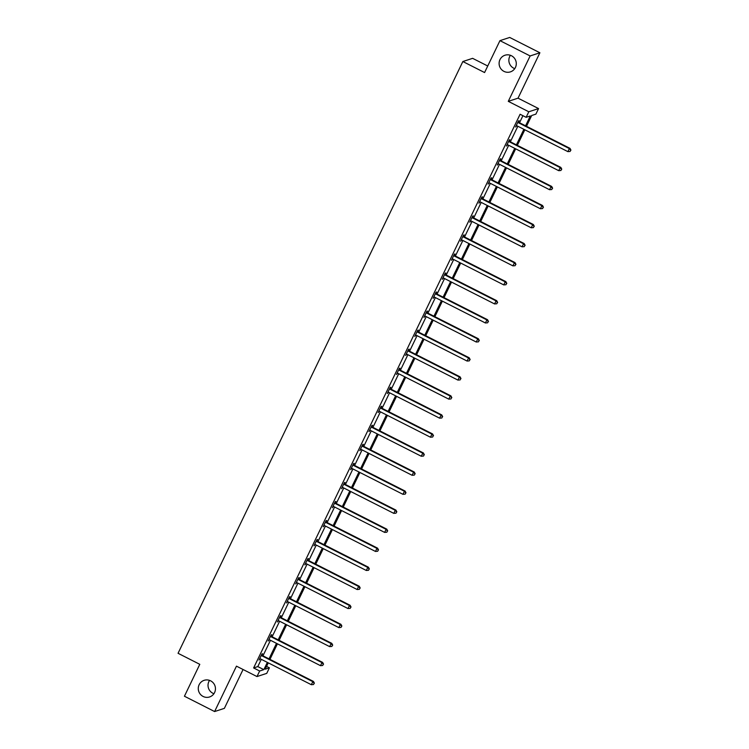 <?xml version="1.0" encoding="UTF-8"?>
<svg xmlns="http://www.w3.org/2000/svg" width="749" height="749" viewBox="0 0 749 749"><rect width="100%" height="100%" fill="white"/><g stroke="black" fill="none" stroke-linecap="round" stroke-linejoin="round"><path stroke-width="1.12" d="M213.924 693.714A8.754 8.576 71.9 0 1 209.561 680.373M210.619 680.832A8.754 8.576 71.9 0 1 209.58 696.963A8.754 8.576 71.9 0 1 198.288 687.957A8.754 8.576 71.9 0 1 210.619 680.832M514.75 68.627A8.754 8.576 71.9 0 1 510.397 55.286M511.455 55.744A8.754 8.576 71.9 0 1 510.415 71.876A8.754 8.576 71.9 0 1 499.124 62.869A8.754 8.576 71.9 0 1 511.455 55.744M266.578 666.385L269.415 667.827L266.738 673.379L256.982 676.562L236.459 666.151L214.607 711.55L184.432 696.233L199.786 664.326L178.056 653.297L462.854 61.53L484.584 72.55L499.948 40.643L509.704 37.45L539.889 52.767L530.133 55.95L508.281 101.349L528.803 111.77L538.559 108.577L535.891 114.129L531.706 115.496L526.51 126.3M499.948 40.643L530.133 55.95M214.607 711.55L224.372 708.357L243.069 669.503M508.281 101.349L518.036 98.166L539.889 52.767M518.036 98.166L538.559 108.577M487.739 66.006L472.619 58.338L462.854 61.53M271.129 636.07L271.784 634.703L271.129 634.927L268.189 641.022L269.359 639.74M289.451 597.992L290.106 596.635L289.451 596.85L286.511 602.945L287.691 601.662M307.773 559.924L308.438 558.557L307.773 558.773L304.843 564.868L306.013 563.585M326.105 521.847L326.761 520.48L326.096 520.695L323.165 526.8L324.336 525.508M344.428 483.77L345.083 482.403L344.428 482.618L341.488 488.723L342.658 487.43M362.75 445.692L363.405 444.326L362.75 444.541L359.81 450.645L360.99 449.353M381.082 407.615L381.737 406.248L381.072 406.464L378.142 412.568L379.312 411.285M399.404 369.538L400.06 368.171L399.404 368.386L396.464 374.491L397.635 373.208M417.727 331.461L418.382 330.094L417.727 330.309L414.787 336.413L415.967 335.131M436.049 293.383L436.704 292.016L436.049 292.232L433.109 298.336L434.289 297.053M454.381 255.306L455.036 253.939L454.371 254.154L451.441 260.259L452.611 258.976M472.703 217.229L473.359 215.871L472.703 216.087L469.763 222.181L470.934 220.899M491.026 179.151L491.681 177.794L491.026 178.009L488.086 184.104L489.266 182.822M509.348 141.084L510.013 139.717L509.348 139.932L506.408 146.036L507.588 144.744M525.564 125.813L530.311 115.955L526.135 117.321L520.096 114.251L253.621 667.949L257.796 666.582L261.298 659.317M262.974 655.824L270.455 640.283M272.14 636.781L279.62 621.239M281.306 617.747L288.786 602.205M290.462 598.713L297.943 583.162M299.628 579.67L307.109 564.128M308.794 560.636L316.275 545.085M317.951 541.593L325.431 526.051M327.116 522.559L334.597 507.007M336.273 503.515L343.763 487.974M345.439 484.481L352.919 468.94M354.605 465.438L362.085 449.896M363.761 446.404L371.242 430.862M372.927 427.37L380.408 411.819M382.093 408.327L389.574 392.785M391.25 389.293L398.73 373.742M400.415 370.249L407.896 354.708M409.581 351.215L417.062 335.664M418.738 332.172L426.218 316.63M427.904 313.138L435.384 297.587M437.06 294.095L444.55 278.553M446.226 275.061L453.707 259.519M455.392 256.018L462.873 240.476M464.549 236.984L472.029 221.442M473.714 217.95L481.195 202.399M482.88 198.906L490.361 183.365M492.037 179.872L499.517 164.321M501.203 160.829L508.683 145.287M510.369 141.795L517.849 126.244M519.525 122.752L522.924 115.692M518.514 122.04L519.169 120.673L518.514 120.889L515.574 126.993L516.754 125.71M500.192 160.117L500.847 158.751L500.192 158.966L497.252 165.07L498.422 163.788M481.86 198.195L482.525 196.828L481.86 197.043L478.929 203.148L480.1 201.865M463.537 236.272L464.193 234.905L463.537 235.12L460.598 241.225L461.777 239.942M445.215 274.349L445.87 272.982L445.215 273.198L442.275 279.302L443.445 278.01M426.893 312.427L427.548 311.06L426.883 311.275L423.953 317.379L425.123 316.087M408.561 350.504L409.226 349.137L408.561 349.352L405.63 355.447L406.801 354.165M390.238 388.572L390.894 387.214L390.238 387.43L387.299 393.525L388.478 392.242M371.916 426.649L372.571 425.292L371.916 425.507L368.976 431.602L370.146 430.319M353.594 464.726L354.249 463.359L353.584 463.575L350.654 469.679L351.824 468.397M335.262 502.804L335.927 501.437L335.262 501.652L332.322 507.756L333.502 506.474M316.939 540.881L317.595 539.514L316.939 539.729L314 545.834L315.179 544.551M298.617 578.958L299.272 577.591L298.617 577.807L295.677 583.911L296.847 582.628M280.295 617.036L280.95 615.669L280.285 615.884L277.355 621.988L278.525 620.706M261.963 655.113L262.618 653.746L261.963 653.961L259.023 660.066L260.203 658.774M526.135 117.321L528.803 111.77M256.982 676.562L259.66 671.01L263.835 669.643L267.337 662.378M253.621 667.949L259.66 671.01M269.013 658.886L276.493 643.344M278.179 639.852L285.659 624.301M287.335 620.809L294.816 605.267M296.501 601.775L303.982 586.224M305.667 582.731L313.148 567.19M314.823 563.697L322.304 548.146M323.989 544.654L331.47 529.112M333.155 525.62L340.636 510.078M342.312 506.577L349.792 491.035M351.478 487.543L358.958 472.001M360.634 468.509L368.124 452.958M369.8 449.466L377.281 433.924M378.966 430.432L386.447 414.88M388.122 411.388L395.603 395.847M397.288 392.354L404.769 376.803M406.454 373.311L413.935 357.769M415.611 354.277L423.091 338.726M424.777 335.234L432.257 319.692M433.943 316.2L441.423 300.658M443.099 297.156L450.58 281.615M452.265 278.122L459.746 262.581M461.421 259.088L468.911 243.537M470.587 240.045L478.068 224.503M479.753 221.011L487.234 205.46M488.91 201.968L496.39 186.426M498.076 182.934L505.556 167.383M507.242 163.891L514.722 148.349M516.398 144.857L523.879 129.315M268.282 662.856L265.23 669.185L269.415 667.827M524.824 129.792L517.344 145.334M515.668 148.826L508.187 164.377M506.502 167.87L499.021 183.411M497.345 186.904L489.855 202.455M488.179 205.947L480.699 221.489M479.014 224.981L471.533 240.523M469.857 244.024L462.376 259.566M460.691 263.058L453.211 278.6M451.525 282.092L444.045 297.643M442.369 301.135L434.888 316.677M433.203 320.169L425.722 335.721M424.037 339.213L416.556 354.754M414.88 358.247L407.4 373.798M405.715 377.29L398.234 392.832M396.558 396.324L389.077 411.866M387.392 415.367L379.912 430.909M378.226 434.401L370.746 449.943M369.07 453.435L361.589 468.986M359.904 472.479L352.423 488.02M350.738 491.513L343.257 507.064M341.581 510.556L334.101 526.098M332.416 529.59L324.935 545.141M323.259 548.633L315.769 564.175M314.093 567.667L306.613 583.218M304.927 586.71L297.447 602.252M295.771 605.744L288.29 621.286M286.605 624.788L279.124 640.329M277.439 643.822L269.958 659.363M257.796 666.582L263.835 669.643M517.859 122.256L517.999 122.415A1.367 1.339 -108.1 0 0 518.402 122.733L569.352 148.583L567.882 151.635L516.941 125.785A1.367 1.339 -108.1 0 0 516.445 125.645L516.23 125.626M518.158 121.638L518.654 122.199A1.367 1.339 -108.1 0 0 519.066 122.518L570.008 148.368L569.352 148.583L570.682 150.231L570.092 151.457L570.682 150.231M570.944 150.146L570.008 148.368M567.882 151.635L570.092 151.457M508.693 141.299L508.833 141.458A1.367 1.339 -108.1 0 0 509.245 141.776L560.186 167.626L558.726 170.678L507.775 144.829A1.367 1.339 -108.1 0 0 507.279 144.688L507.073 144.669M508.992 140.672L509.498 141.243A1.367 1.339 -108.1 0 0 509.9 141.561L560.851 167.411L560.186 167.626L561.516 169.274L560.926 170.491L561.516 169.274M561.778 169.18L560.851 167.411M558.726 170.678L560.926 170.491M499.527 160.333L499.677 160.492A1.367 1.339 -108.1 0 0 500.079 160.81L551.03 186.66L549.56 189.712L498.609 163.862A1.367 1.339 -108.1 0 0 498.122 163.722L497.907 163.703M499.826 159.706L500.332 160.277A1.367 1.339 -108.1 0 0 500.744 160.595L551.685 186.445L551.03 186.66L552.35 188.308L551.77 189.525L552.35 188.308M552.622 188.224L551.685 186.445M549.56 189.712L551.77 189.525M490.37 179.367L490.511 179.535A1.367 1.339 -108.1 0 0 490.923 179.854L541.864 205.703L540.394 208.746L489.453 182.906A1.367 1.339 -108.1 0 0 488.957 182.765L488.741 182.747M490.67 178.749L491.166 179.32A1.367 1.339 -108.1 0 0 491.578 179.638L542.529 205.488L541.864 205.703L543.194 207.351L542.604 208.568L543.194 207.351M543.456 207.258L542.529 205.488M540.394 208.746L542.604 208.568M481.204 198.41L481.345 198.569A1.367 1.339 -108.1 0 0 481.757 198.888L532.698 224.737L531.238 227.79L480.287 201.94A1.367 1.339 -108.1 0 0 479.791 201.799L479.585 201.781M481.504 197.783L482.01 198.354A1.367 1.339 -108.1 0 0 482.412 198.672L533.363 224.522L532.698 224.737L534.028 226.385L533.438 227.602L534.028 226.385M534.29 226.301L533.363 224.522M531.238 227.79L533.438 227.602M472.039 217.444L472.188 217.613A1.367 1.339 -108.1 0 0 472.591 217.931L523.542 243.781L522.072 246.824L471.121 220.974A1.367 1.339 -108.1 0 0 470.634 220.833L470.419 220.824M472.338 216.826L472.844 217.397A1.367 1.339 -108.1 0 0 473.256 217.716L524.197 243.565L523.542 243.781L524.871 245.419L524.281 246.646L524.871 245.419M525.133 245.335L524.197 243.565M522.072 246.824L524.281 246.646M462.882 236.487L463.022 236.647A1.367 1.339 -108.1 0 0 463.434 236.965L514.376 262.815L512.906 265.867L461.964 240.017A1.367 1.339 -108.1 0 0 461.468 239.877L461.253 239.858M463.182 235.86L463.678 236.431A1.367 1.339 -108.1 0 0 464.09 236.75L515.04 262.599L514.376 262.815L515.705 264.463L515.115 265.68L515.705 264.463M515.967 264.378L515.04 262.599M512.906 265.867L515.115 265.68M453.716 255.521L453.857 255.69A1.367 1.339 -108.1 0 0 454.269 255.999L505.219 281.849L503.749 284.901L452.799 259.051A1.367 1.339 -108.1 0 0 452.302 258.911L452.096 258.892M454.016 254.903L454.521 255.475A1.367 1.339 -108.1 0 0 454.924 255.784L505.875 281.633L505.219 281.849L506.539 283.497L505.959 284.723L506.539 283.497M506.801 283.412L505.875 281.633M503.749 284.901L505.959 284.723M444.56 274.565L444.7 274.724A1.367 1.339 -108.1 0 0 445.103 275.042L496.053 300.892L494.583 303.944L443.642 278.094A1.367 1.339 -108.1 0 0 443.146 277.954L442.931 277.935M444.859 273.937L445.355 274.508A1.367 1.339 -108.1 0 0 445.767 274.827L496.709 300.677L496.053 300.892L497.383 302.54L496.793 303.757L497.383 302.54M497.645 302.456L496.709 300.677M494.583 303.944L496.793 303.757M435.394 293.599L435.534 293.758A1.367 1.339 -108.1 0 0 435.946 294.076L486.887 319.926L485.418 322.978L434.476 297.128A1.367 1.339 -108.1 0 0 433.98 296.988L433.774 296.969M435.693 292.981L436.199 293.542A1.367 1.339 -108.1 0 0 436.601 293.861L487.552 319.711L486.887 319.926L488.217 321.574L487.627 322.8L488.217 321.574M488.479 321.49L487.552 319.711M485.418 322.978L487.627 322.8M426.228 312.642L426.368 312.801A1.367 1.339 -108.1 0 0 426.78 313.119L477.731 338.969L476.261 342.021L425.31 316.172A1.367 1.339 -108.1 0 0 424.823 316.031L424.608 316.012M426.527 312.015L427.033 312.586A1.367 1.339 -108.1 0 0 427.436 312.904L478.386 338.754L477.731 338.969L479.051 340.617L478.471 341.834L479.051 340.617M479.323 340.523L478.386 338.754M476.261 342.021L478.471 341.834M417.071 331.676L417.212 331.835A1.367 1.339 -108.1 0 0 417.614 332.153L468.565 358.003L467.095 361.055L416.154 335.206A1.367 1.339 -108.1 0 0 415.658 335.065L415.442 335.046M417.371 331.049L417.867 331.62A1.367 1.339 -108.1 0 0 418.279 331.938L469.22 357.788L468.565 358.003L469.895 359.651L469.305 360.868L469.895 359.651M470.157 359.567L469.22 357.788M467.095 361.055L469.305 360.868M407.905 350.719L408.046 350.878A1.367 1.339 -108.1 0 0 408.458 351.197L459.399 377.047L457.939 380.099L406.988 354.249A1.367 1.339 -108.1 0 0 406.492 354.108L406.286 354.09M408.205 350.092L408.711 350.663A1.367 1.339 -108.1 0 0 409.113 350.981L460.064 376.831L459.399 377.047L460.729 378.694L460.139 379.912L460.729 378.694M460.991 378.601L460.064 376.831M457.939 380.099L460.139 379.912M398.74 369.753L398.889 369.912A1.367 1.339 -108.1 0 0 399.292 370.231L450.243 396.081L448.773 399.133L397.822 373.283A1.367 1.339 -108.1 0 0 397.335 373.142L397.12 373.124M399.039 369.126L399.545 369.697A1.367 1.339 -108.1 0 0 399.957 370.015L450.898 395.865L450.243 396.081L451.563 397.728L450.982 398.945L451.563 397.728M451.834 397.644L450.898 395.865M448.773 399.133L450.982 398.945M389.583 388.787L389.723 388.956A1.367 1.339 -108.1 0 0 390.135 389.274L441.077 415.124L439.607 418.167L388.665 392.317A1.367 1.339 -108.1 0 0 388.169 392.176L387.954 392.167M389.883 388.169L390.379 388.74A1.367 1.339 -108.1 0 0 390.791 389.059L441.741 414.909L441.077 415.124L442.406 416.762L441.816 417.989L442.406 416.762M442.668 416.678L441.741 414.909M439.607 418.167L441.816 417.989M380.417 407.831L380.558 407.99A1.367 1.339 -108.1 0 0 380.969 408.308L431.911 434.158L430.45 437.21L379.5 411.36A1.367 1.339 -108.1 0 0 379.003 411.22L378.797 411.201M380.717 407.203L381.222 407.774A1.367 1.339 -108.1 0 0 381.625 408.093L432.576 433.943L431.911 434.158L433.24 435.806L432.65 437.023L433.24 435.806M433.502 435.721L432.576 433.943M430.45 437.21L432.65 437.023M371.251 426.864L371.401 427.033A1.367 1.339 -108.1 0 0 371.804 427.342L422.754 453.192L421.284 456.244L370.334 430.394A1.367 1.339 -108.1 0 0 369.847 430.254L369.632 430.235M371.56 426.247L372.056 426.818A1.367 1.339 -108.1 0 0 372.468 427.127L423.41 452.976L422.754 453.192L424.084 454.84L423.494 456.066L424.084 454.84M424.346 454.755L423.41 452.976M421.284 456.244L423.494 456.066M362.095 445.908L362.235 446.067A1.367 1.339 -108.1 0 0 362.647 446.385L413.588 472.235L412.119 475.287L361.177 449.437A1.367 1.339 -108.1 0 0 360.681 449.297L360.475 449.278M362.394 445.281L362.891 445.852A1.367 1.339 -108.1 0 0 363.302 446.17L414.253 472.02L413.588 472.235L414.918 473.883L414.328 475.1L414.918 473.883M415.18 473.799L414.253 472.02M412.119 475.287L414.328 475.1M352.929 464.942L353.069 465.11A1.367 1.339 -108.1 0 0 353.481 465.419L404.432 491.269L402.962 494.321L352.011 468.471A1.367 1.339 -108.1 0 0 351.515 468.331L351.309 468.312M353.228 464.324L353.734 464.895A1.367 1.339 -108.1 0 0 354.137 465.204L405.087 491.054L404.432 491.269L405.752 492.917L405.172 494.143L405.752 492.917M406.014 492.833L405.087 491.054M402.962 494.321L405.172 494.143M343.772 483.985L343.913 484.144A1.367 1.339 -108.1 0 0 344.315 484.463L395.266 510.312L393.796 513.365L342.855 487.515A1.367 1.339 -108.1 0 0 342.359 487.374L342.143 487.356M344.072 483.358L344.568 483.929A1.367 1.339 -108.1 0 0 344.98 484.247L395.921 510.097L395.266 510.312L396.596 511.96L396.006 513.177L396.596 511.96M396.858 511.876L395.921 510.097M393.796 513.365L396.006 513.177M334.606 503.019L334.747 503.178A1.367 1.339 -108.1 0 0 335.159 503.497L386.1 529.346L384.63 532.399L333.689 506.549A1.367 1.339 -108.1 0 0 333.193 506.408L332.987 506.39M334.906 502.401L335.412 502.963A1.367 1.339 -108.1 0 0 335.814 503.281L386.765 529.131L386.1 529.346L387.43 530.994L386.84 532.221L387.43 530.994M387.692 530.91L386.765 529.131M384.63 532.399L386.84 532.221M325.441 522.062L325.581 522.222A1.367 1.339 -108.1 0 0 325.993 522.54L376.944 548.39L375.474 551.442L324.523 525.592A1.367 1.339 -108.1 0 0 324.036 525.452L323.821 525.433M325.74 521.435L326.246 522.006A1.367 1.339 -108.1 0 0 326.658 522.325L377.599 548.174L376.944 548.39L378.264 550.038L377.683 551.255L378.264 550.038M378.535 549.944L377.599 548.174M375.474 551.442L377.683 551.255M316.284 541.096L316.424 541.255A1.367 1.339 -108.1 0 0 316.827 541.574L367.778 567.424L366.308 570.476L315.366 544.626A1.367 1.339 -108.1 0 0 314.87 544.486L314.655 544.467M316.584 540.469L317.08 541.04A1.367 1.339 -108.1 0 0 317.492 541.358L368.433 567.208L367.778 567.424L369.107 569.071L368.517 570.289L369.107 569.071M369.369 568.987L368.433 567.208M366.308 570.476L368.517 570.289M307.118 560.14L307.259 560.299A1.367 1.339 -108.1 0 0 307.67 560.617L358.612 586.467L357.151 589.519L306.201 563.669A1.367 1.339 -108.1 0 0 305.704 563.529L305.498 563.51M307.418 559.512L307.923 560.083A1.367 1.339 -108.1 0 0 308.326 560.402L359.277 586.252L358.612 586.467L359.941 588.115L359.351 589.332L359.941 588.115M360.203 588.021L359.277 586.252M357.151 589.519L359.351 589.332M297.952 579.174L298.102 579.333A1.367 1.339 -108.1 0 0 298.505 579.651L349.455 605.501L347.985 608.553L297.035 582.703A1.367 1.339 -108.1 0 0 296.548 582.563L296.332 582.544M298.252 578.546L298.757 579.117A1.367 1.339 -108.1 0 0 299.169 579.436L350.111 605.286L349.455 605.501L350.775 607.149L350.195 608.366L350.775 607.149M351.047 607.064L350.111 605.286M347.985 608.553L350.195 608.366M288.796 598.208L288.936 598.376A1.367 1.339 -108.1 0 0 289.348 598.694L340.289 624.544L338.82 627.587L287.878 601.737A1.367 1.339 -108.1 0 0 287.382 601.597L287.167 601.587M289.095 597.59L289.591 598.161A1.367 1.339 -108.1 0 0 290.003 598.479L340.954 624.329L340.289 624.544L341.619 626.183L341.029 627.409L341.619 626.183M341.881 626.098L340.954 624.329M338.82 627.587L341.029 627.409M279.63 617.251L279.77 617.41A1.367 1.339 -108.1 0 0 280.182 617.728L331.133 643.578L329.663 646.63L278.712 620.781A1.367 1.339 -108.1 0 0 278.216 620.64L278.01 620.621M279.929 616.624L280.435 617.195A1.367 1.339 -108.1 0 0 280.838 617.513L331.788 643.363L331.133 643.578L332.453 645.226L331.863 646.443L332.453 645.226M332.715 645.142L331.788 643.363M329.663 646.63L331.863 646.443M270.464 636.285L270.614 636.453A1.367 1.339 -108.1 0 0 271.016 636.762L321.967 662.612L320.497 665.664L269.546 639.815A1.367 1.339 -108.1 0 0 269.06 639.674L268.844 639.655M270.773 635.667L271.269 636.238A1.367 1.339 -108.1 0 0 271.681 636.547L322.622 662.397L321.967 662.612L323.296 664.26L322.707 665.486L323.296 664.26M323.559 664.176L322.622 662.397M320.497 665.664L322.707 665.486M261.307 655.328L261.448 655.487A1.367 1.339 -108.1 0 0 261.86 655.806L312.801 681.656L311.331 684.708L260.39 658.858A1.367 1.339 -108.1 0 0 259.894 658.717L259.688 658.699M261.607 654.701L262.103 655.272A1.367 1.339 -108.1 0 0 262.515 655.59L313.466 681.44L312.801 681.656L314.131 683.303L313.541 684.52L314.131 683.303M314.393 683.219L313.466 681.44M311.331 684.708L313.541 684.52M517.999 122.415L518.654 122.199M518.402 122.733L519.066 122.518M508.833 141.458L509.498 141.243M509.245 141.776L509.9 141.561M499.677 160.492L500.332 160.277M500.079 160.81L500.744 160.595M490.511 179.535L491.166 179.32M490.923 179.854L491.578 179.638M481.345 198.569L482.01 198.354M481.757 198.888L482.412 198.672M472.188 217.613L472.844 217.397M472.591 217.931L473.256 217.716M463.022 236.647L463.678 236.431M463.434 236.965L464.09 236.75M453.857 255.69L454.521 255.475M454.269 255.999L454.924 255.784M444.7 274.724L445.355 274.508M445.103 275.042L445.767 274.827M435.534 293.758L436.199 293.542M435.946 294.076L436.601 293.861M426.368 312.801L427.033 312.586M426.78 313.119L427.436 312.904M417.212 331.835L417.867 331.62M417.614 332.153L418.279 331.938M408.046 350.878L408.711 350.663M408.458 351.197L409.113 350.981M398.889 369.912L399.545 369.697M399.292 370.231L399.957 370.015M389.723 388.956L390.379 388.74M390.135 389.274L390.791 389.059M380.558 407.99L381.222 407.774M380.969 408.308L381.625 408.093M371.401 427.033L372.056 426.818M371.804 427.342L372.468 427.127M362.235 446.067L362.891 445.852M362.647 446.385L363.302 446.17M353.069 465.11L353.734 464.895M353.481 465.419L354.137 465.204M343.913 484.144L344.568 483.929M344.315 484.463L344.98 484.247M334.747 503.178L335.412 502.963M335.159 503.497L335.814 503.281M325.581 522.222L326.246 522.006M325.993 522.54L326.658 522.325M316.424 541.255L317.08 541.04M316.827 541.574L317.492 541.358M307.259 560.299L307.923 560.083M307.67 560.617L308.326 560.402M298.102 579.333L298.757 579.117M298.505 579.651L299.169 579.436M288.936 598.376L289.591 598.161M289.348 598.694L290.003 598.479M279.77 617.41L280.435 617.195M280.182 617.728L280.838 617.513M270.614 636.453L271.269 636.238M271.016 636.762L271.681 636.547M261.448 655.487L262.103 655.272M261.86 655.806L262.515 655.59"/></g></svg>
